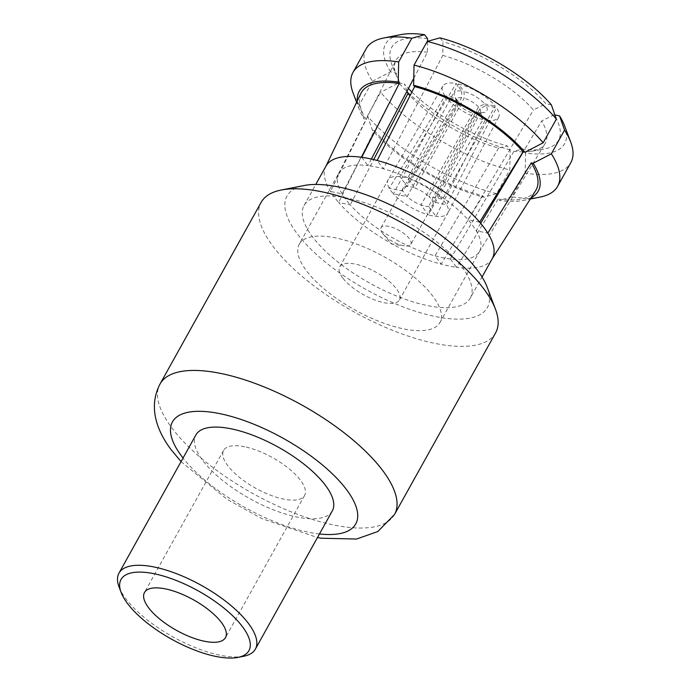 <?xml version="1.0" encoding="UTF-8"?>
<svg xmlns="http://www.w3.org/2000/svg" width="692" height="692" viewBox="0 0 692 692"><rect width="100%" height="100%" fill="white"/><g stroke="black" fill="none" stroke-linecap="round" stroke-linejoin="round"><path stroke-width="0.52" stroke-dasharray="3.46 2.59" d="M244.648 446.755A46.347 17.473 -150.9 0 0 223.594 450.388A46.347 17.473 -150.9 0 0 239.25 477.203A46.347 17.473 -150.9 0 0 283.547 499.096A46.347 17.473 -150.9 0 0 304.592 495.472A46.347 17.473 -150.9 0 0 288.945 468.648A46.347 17.473 -150.9 0 0 244.648 446.755M243.662 656.276A78.066 29.419 29.1 0 1 219.926 655.203A78.066 29.419 29.1 0 1 125.659 598.485A78.066 29.419 29.1 0 1 119.041 586.911M487.246 287.37A114.656 43.215 29.1 0 1 435.285 316.529A114.656 43.215 29.1 0 1 296.825 233.213A114.656 43.215 29.1 0 1 304.212 185.499M495.619 332.843A134.17 50.568 29.1 0 1 434.68 343.336A134.17 50.568 29.1 0 1 272.648 245.85A134.17 50.568 29.1 0 1 261.152 202.341M366.18 48.743A117.095 44.132 -150.9 0 0 372.443 81.275L359.26 104.968L364.243 119.197L366.18 119.595A100.02 37.697 29.1 0 1 360.93 93.342M372.443 81.275L390.617 71.812L396.135 72.945L399.751 82.486L342.09 193.855L330.482 191.468L366.18 119.595M326.027 166.037A95.141 35.854 -150.9 0 0 325.647 166.763A95.141 35.854 -150.9 0 0 330.482 191.468A95.141 35.854 29.1 0 0 334.175 196.891A95.141 35.854 29.1 0 0 338.665 202.479L374.363 130.606A100.02 37.697 29.1 0 0 482.791 195.845L483.82 197.229L496.579 193.682L509.77 169.99L510.194 149.844L507.253 145.891L498.595 148.045A85.384 32.178 29.1 0 1 409.993 95.773M470.309 298.07A95.141 35.854 29.1 0 0 462.152 267.216A95.141 35.854 -150.9 0 0 375.22 206.562A95.141 35.854 -150.9 0 0 304.048 205.524A95.141 35.854 -150.9 0 0 312.204 236.379A95.141 35.854 29.1 0 0 399.137 297.032A95.141 35.854 29.1 0 0 470.309 298.07L482.039 276.99M439.982 37.852L442.923 41.805L442.793 55.429L383.316 168.779L377.131 160.466M410.892 244.311A17.075 6.436 29.1 0 0 409.422 238.766A17.075 6.436 -150.9 0 0 393.817 227.884A17.075 6.436 -150.9 0 0 381.05 227.694A17.075 6.436 -150.9 0 0 382.512 233.239A17.075 6.436 29.1 0 0 383.178 234.078A17.075 6.436 29.1 0 0 404.344 245.859A17.075 6.436 29.1 0 0 410.892 244.311L432.863 204.823A17.075 6.436 29.1 0 1 428.659 206.545A17.075 6.436 29.1 0 1 420.97 204.962L428.287 214.805A34.15 12.871 29.1 0 1 393.359 193.795L446.15 97.399L456.746 99.579A18.537 6.989 -150.9 0 0 477.298 111.94L472.921 113.09L420.97 204.962A17.075 6.436 29.1 0 1 407.095 196.615L458.476 104.406L456.746 99.579M461.789 91.076L461.538 97.771L407.233 186.485L399.915 176.642L456.149 83.481L461.789 91.076A18.537 6.989 -150.9 0 0 454.514 95.989A18.537 6.989 -150.9 0 0 455.518 97.927L457.135 102.589L403.003 191.104L389.259 188.285L444.921 95.747L455.518 97.927M342.678 277.855A34.15 12.871 29.1 0 1 339.755 266.775A34.15 12.871 29.1 0 1 365.298 267.147A34.15 12.871 29.1 0 1 396.507 288.919A34.15 12.871 29.1 0 1 399.431 299.999A34.15 12.871 29.1 0 1 373.888 299.627A34.15 12.871 29.1 0 1 342.678 277.855M485.871 105.565L496.467 107.744A31.953 12.041 29.1 0 1 498.664 117.207A31.953 12.041 29.1 0 1 485.239 120.001L435.977 216.388L428.659 206.545L475.456 113.609L479.599 112.415A18.537 6.989 -150.9 0 0 484.106 112.467A18.537 6.989 -150.9 0 0 485.871 105.565L479.859 108.8L432.889 201.917A17.075 6.436 29.1 0 0 431.401 199.279A17.075 6.436 29.1 0 0 428.798 196.416L442.534 199.235A34.15 12.871 29.1 0 1 444.861 202.047A34.15 12.871 29.1 0 1 446.634 204.745A34.15 12.871 29.1 0 1 447.836 213.041A34.15 12.871 29.1 0 1 447.785 213.127A34.15 12.871 29.1 0 1 435.977 216.388A34.15 12.871 29.1 0 1 428.287 214.805L482.938 119.534L477.298 111.94M458.45 83.957A31.953 12.041 29.1 0 1 495.238 106.092L442.534 199.235A34.15 12.871 -150.9 0 0 407.605 178.225A34.15 12.871 29.1 0 0 399.915 176.642A34.15 12.871 -150.9 0 0 388.151 179.816A34.15 12.871 -150.9 0 0 388.1 179.903A34.15 12.871 -150.9 0 0 389.259 188.285A34.15 12.871 29.1 0 0 391.032 190.983A34.15 12.871 29.1 0 0 393.359 193.795L407.095 196.615A17.075 6.436 29.1 0 1 404.491 193.751A17.075 6.436 29.1 0 1 403.003 191.104A17.075 6.436 -150.9 0 1 403.021 188.207A17.075 6.436 -150.9 0 1 403.064 188.137A17.075 6.436 -150.9 0 1 407.233 186.485A17.075 6.436 29.1 0 1 414.923 188.068L407.605 178.225L458.45 83.957L464.09 91.552L464.072 98.299L414.923 188.068A17.075 6.436 -150.9 0 1 428.798 196.416L478.509 106.983L484.642 103.912A18.537 6.989 -150.9 0 0 464.09 91.552M475.456 113.609A13.658 5.147 -150.9 0 0 478.38 113.592A13.658 5.147 -150.9 0 0 480.464 112.277L432.907 204.745A17.075 6.436 29.1 0 0 432.889 201.917L446.634 204.745L496.467 107.744M485.239 120.001L479.599 112.415M461.538 97.771A13.658 5.147 -150.9 0 0 456.59 98.991A13.658 5.147 -150.9 0 0 456.573 101.456A13.658 5.147 -150.9 0 0 457.135 102.589M458.476 104.406A13.658 5.147 -150.9 0 0 472.921 113.09M480.464 112.277A13.658 5.147 -150.9 0 0 479.859 108.8M478.509 106.983A13.658 5.147 -150.9 0 0 464.072 98.299M444.921 95.747A31.953 12.041 29.1 0 1 442.819 86.119A31.953 12.041 29.1 0 1 456.149 83.481M482.938 119.534A31.953 12.041 29.1 0 1 446.15 97.399M484.642 103.912L495.238 106.092M299.255 244.233A80.506 30.344 -150.9 0 1 359.477 245.115A80.506 30.344 -150.9 0 1 433.036 296.435A80.506 30.344 29.1 0 1 439.93 322.541A80.506 30.344 29.1 0 1 379.709 321.659A80.506 30.344 29.1 0 1 306.149 270.338A80.506 30.344 -150.9 0 1 299.255 244.233L338.812 173.156A80.506 30.344 -150.9 0 0 338.604 173.545A80.506 30.344 -150.9 0 0 342.09 193.855A80.506 30.344 29.1 0 0 345.715 199.261A80.506 30.344 29.1 0 0 350.273 204.867L373.715 159.601M361.752 157.3L367.936 165.613A80.506 30.344 29.1 0 1 383.316 168.779A80.506 30.344 -150.9 0 1 468.034 219.753A80.506 30.344 29.1 0 1 472.593 225.358A80.506 30.344 29.1 0 1 476.226 230.765A80.506 30.344 29.1 0 1 479.495 251.464A80.506 30.344 29.1 0 1 479.271 251.845A80.506 30.344 29.1 0 1 450.371 259.007L513.974 151.211L522.633 149.057A95.487 35.993 -150.9 0 0 543.367 149.221A95.487 35.993 -150.9 0 0 554.041 114.751L541.637 120.996A85.384 32.178 29.1 0 1 545.071 143.668A85.384 32.178 29.1 0 1 531.741 151.254A85.384 32.178 29.1 0 1 523.23 151.885L541.637 120.996M371.379 159.056L367.936 165.613A80.506 30.344 -150.9 0 0 338.812 173.156M413.755 78.3L427.414 52.272L427.518 41.321M442.793 55.429A85.384 32.178 29.1 0 1 533.446 109.976L545.85 103.731A95.487 35.993 -150.9 0 0 442.923 41.805M427.544 38.64A95.487 35.993 -150.9 0 0 392.053 64.996A95.487 35.993 -150.9 0 0 396.135 72.945M399.751 82.486A85.384 32.178 29.1 0 1 396.447 75.947A85.384 32.178 29.1 0 1 395.867 60.628A85.384 32.178 29.1 0 1 427.414 52.272M407.034 91.11L404.327 83.966A95.487 35.993 -150.9 0 0 408.418 88.472M411.904 92.01A95.487 35.993 -150.9 0 0 507.253 145.891M523.048 151.885A85.384 32.178 29.1 0 1 513.974 151.211M479.642 222.141L468.034 219.753L533.446 109.976M498.595 148.045L434.991 255.841A80.506 30.344 29.1 0 1 350.273 204.867L338.665 202.479A95.141 35.854 29.1 0 0 441.176 264.154L482.791 195.845M480.655 223.334L476.226 230.765L487.825 233.152M450.371 259.007A80.506 30.344 29.1 0 1 434.991 255.841L441.176 264.154A95.141 35.854 29.1 0 0 456.556 267.32L450.371 259.007M359.26 104.968A117.095 44.132 29.1 0 1 353.11 93.057M357.297 100.911A102.459 38.614 -150.9 0 0 359.295 109.448A102.459 38.614 -150.9 0 0 364.243 119.197M496.579 193.682A117.095 44.132 29.1 0 1 367.443 115.988L380.635 92.296A117.095 44.132 -150.9 0 0 509.77 169.99M367.443 115.988L372.434 130.208A102.459 38.614 -150.9 0 0 483.82 197.229M540.037 197.099A117.095 44.132 29.1 0 1 511.959 196.839L525.15 173.147A117.095 44.132 -150.9 0 0 570.813 162.637M511.959 196.839L499.2 200.395A102.459 38.614 -150.9 0 0 522.849 200.481A102.459 38.614 -150.9 0 0 531.162 197.678M390.617 71.812A102.459 38.614 29.1 0 1 400.953 34.6M510.194 149.844A102.459 38.614 29.1 0 1 398.808 82.824L380.635 92.296M564.508 125.633A102.459 38.614 29.1 0 1 525.574 153.01L525.15 173.147M551.368 104.864L545.85 103.731M398.808 82.824L404.327 83.966M554.898 114.924L554.041 114.751M525.574 153.01L522.633 149.057M372.434 130.208L374.363 130.606M535.669 190.611A100.02 37.697 29.1 0 1 498.171 199.011L499.2 200.395M492.289 258.583A95.141 35.854 29.1 0 1 491.874 259.275A95.141 35.854 29.1 0 1 456.556 267.32L498.171 199.011M332.307 510.895A78.066 29.419 29.1 0 1 273.911 510.039A78.066 29.419 29.1 0 1 202.574 460.275A78.066 29.419 -150.9 0 1 195.888 434.957M394.518 514.485A134.17 50.568 29.1 0 1 294.143 513.023A134.17 50.568 29.1 0 1 171.547 427.492A134.17 50.568 29.1 0 1 160.051 383.982M319.462 533.964A104.899 39.539 29.1 0 1 183.043 458.035M223.594 450.388L144.472 592.542M304.048 205.524L315.777 184.453M383.178 234.078L391.525 243.982L404.344 245.859M339.755 266.775L388.1 179.903M456.573 101.456L454.514 95.989M478.38 113.592L484.106 112.467M456.59 98.991L403.064 188.137M381.05 227.694L403.021 188.207M442.819 86.119L388.151 179.816M498.664 117.207L447.836 213.041M399.431 299.999L447.785 213.127M396.447 75.947L392.053 64.996M531.741 151.254L543.367 149.221M338.604 173.545L395.867 60.628M479.271 251.845L545.071 143.668M439.93 322.541L479.495 251.464M359.295 109.448L356.614 102.329M522.849 200.481L530.314 199.011M181.053 461.607L227.08 499.33L261.818 518.611L317.472 537.537M304.592 495.472L225.471 637.626"/><path stroke-width="1.04" d="M165.526 588.909A46.347 17.473 -150.9 0 0 144.472 592.542A46.347 17.473 -150.9 0 0 160.12 619.357A46.347 17.473 -150.9 0 0 204.425 641.25A46.347 17.473 -150.9 0 0 225.471 637.626A46.347 17.473 -150.9 0 0 209.823 610.802A46.347 17.473 -150.9 0 0 165.526 588.909M242.65 626.943A73.188 27.585 29.1 0 1 237.927 657.4A73.188 27.585 29.1 0 1 215.679 656.397A73.188 27.585 29.1 0 1 127.302 603.216A73.188 27.585 29.1 0 1 121.1 592.378A73.188 27.585 29.1 0 1 162.525 575.796A73.188 27.585 29.1 0 1 242.65 626.943M121.1 592.378L119.041 586.911A78.066 29.419 29.1 0 1 118.963 573.166A78.066 29.419 29.1 0 1 177.36 574.014A78.066 29.419 29.1 0 1 248.688 623.786A78.066 29.419 29.1 0 1 255.383 649.096A78.066 29.419 29.1 0 1 243.662 656.276L237.927 657.4M281.298 190.006L304.212 185.499A114.656 43.215 29.1 0 1 477.532 270.373A114.656 43.215 29.1 0 1 487.246 287.37L495.481 309.22A134.17 50.568 29.1 0 1 495.619 332.843L394.518 514.485A134.17 50.568 29.1 0 0 383.022 470.975A134.17 50.568 29.1 0 0 260.426 385.444A134.17 50.568 29.1 0 0 160.051 383.982L261.152 202.341A134.17 50.568 29.1 0 1 281.298 190.006A134.17 50.568 29.1 0 1 484.123 289.334A134.17 50.568 29.1 0 1 495.481 309.22M530.314 199.011L540.037 197.099A117.095 44.132 29.1 0 0 557.622 186.33A117.095 44.132 29.1 0 0 551.36 153.806L533.186 163.269L531.257 162.871L487.825 233.152A95.141 35.854 29.1 0 0 484.132 227.729A95.141 35.854 29.1 0 0 479.642 222.141A95.141 35.854 -150.9 0 0 377.131 160.466A95.141 35.854 29.1 0 0 361.752 157.3A95.141 35.854 -150.9 0 0 326.027 166.037L315.777 184.453M413.608 85.237L414.638 86.621A100.02 37.697 29.1 0 1 523.066 151.851L524.994 152.249A102.459 38.614 -150.9 0 0 413.608 85.237L414.041 65.091L427.224 41.399L439.982 37.852A102.459 38.614 29.1 0 1 551.368 104.864L556.359 119.093A117.095 44.132 -150.9 0 0 427.224 41.399M377.131 160.466L414.638 86.621M371.379 159.056L413.755 78.3M427.518 41.321L427.544 38.64L424.603 34.687L411.844 38.233A117.095 44.132 -150.9 0 0 383.766 37.982A117.095 44.132 -150.9 0 0 366.18 48.743L352.998 72.435A117.095 44.132 29.1 0 1 398.661 61.925L411.844 38.233M361.752 157.3L399.258 83.455L398.229 82.071L398.661 61.925M409.993 95.773A85.384 32.178 29.1 0 1 407.943 93.506L407.034 91.11M408.418 88.472A95.487 35.993 -150.9 0 0 411.904 92.01M480.655 223.334L523.23 151.885A85.384 32.178 29.1 0 1 523.048 151.885M373.715 159.601L407.943 93.506M524.994 152.249L543.168 142.786L556.359 119.093M414.041 65.091A117.095 44.132 29.1 0 1 543.168 142.786M356.614 102.329L353.11 93.057A117.095 44.132 29.1 0 1 352.998 72.435M398.229 82.071A102.459 38.614 -150.9 0 0 357.297 100.911M531.162 197.678A102.459 38.614 -150.9 0 0 533.186 163.269M557.622 186.33L570.813 162.637A117.095 44.132 -150.9 0 0 570.692 142.024A117.095 44.132 -150.9 0 0 564.551 130.113L559.56 115.884A102.459 38.614 29.1 0 1 564.508 125.633L570.692 142.024M551.36 153.806L564.551 130.113M383.766 37.982L400.953 34.6A102.459 38.614 29.1 0 1 424.603 34.687M559.56 115.884L554.898 114.924M479.642 222.141L523.066 151.851M325.828 166.391L360.93 93.342A100.02 37.697 29.1 0 1 399.258 83.455M531.257 162.871A100.02 37.697 29.1 0 1 535.669 190.611L492.09 258.938M487.825 233.152A95.141 35.854 29.1 0 1 492.289 258.583L482.039 276.99M118.963 573.166L195.888 434.957A78.066 29.419 -150.9 0 1 254.284 435.813A78.066 29.419 -150.9 0 1 325.612 485.576A78.066 29.419 29.1 0 1 332.307 510.895L255.383 649.096M183.043 458.035A104.899 39.539 29.1 0 1 181.434 455.924A104.899 39.539 29.1 0 1 220.082 413.704A104.899 39.539 29.1 0 1 346.761 489.927A104.899 39.539 29.1 0 1 319.462 533.964M181.053 461.607L171.123 449.696C156.651 430.476 148.105 406.801 160.051 383.982M317.472 537.537L321.296 538.229L356.527 539.033L377.78 531.551L394.518 514.485"/></g></svg>
